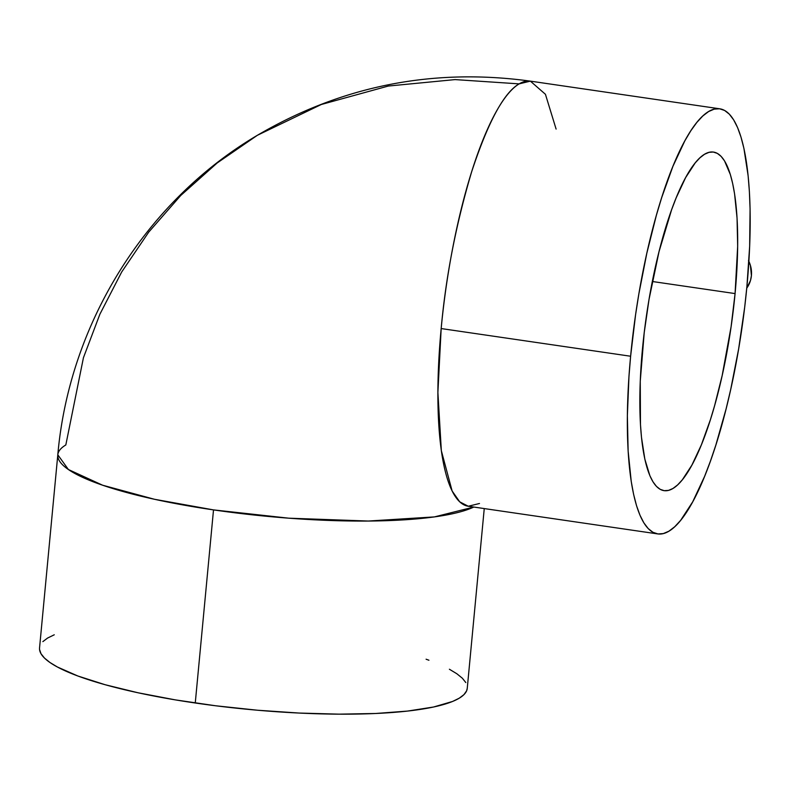 <?xml version="1.0" encoding="UTF-8"?>
<svg xmlns="http://www.w3.org/2000/svg" width="791" height="791" viewBox="0 0 791 791"><rect width="100%" height="100%" fill="white"/><g stroke="black" fill="none" stroke-linecap="round" stroke-linejoin="round"><path stroke-width="1.19" d="M441.17 328.562C445.867 276.326 456.061 223.972 471.752 171.479C488.235 121.676 504.035 92.478 519.153 83.876L455.082 79.594L388.272 86.051L321.334 104.491L257.362 135.301L321.334 104.491L388.272 86.051L455.082 79.594L519.153 83.876A214.806 53.57 98.3 0 0 441.17 328.562A214.806 53.57 98.3 0 0 468.272 506.24L459.729 501.85L452.126 490.993L441.338 450.692L437.888 392.484L441.17 328.562L630.615 356.237L441.17 328.562M57.802 454.805L68.392 469.518L102.603 485.209L154.482 499.279L213.511 509.898L288.764 518.184L368.309 521.042L434.388 516.909L473.809 507.051A214.806 41.557 -174.6 0 1 213.511 509.898A214.806 41.557 -174.6 0 1 57.802 454.805A214.806 41.557 -174.6 0 1 65.821 444.957L83.441 357.7L99.893 314.205L121.676 272.015L148.738 232.109L180.753 195.466L217.209 162.946L257.362 135.301C145.089 201.606 69.232 324.122 57.802 454.805L39.55 647.908A214.806 41.557 5.4 0 0 195.258 703.001L213.511 509.898L195.258 703.001A214.806 41.557 5.4 0 0 467.254 688.338L484.25 508.573M479.484 503.501L468.272 506.24L657.707 533.915A214.806 53.57 -81.7 0 1 630.615 356.237A214.806 53.57 -81.7 0 1 719.81 108.812A214.806 53.57 -81.7 0 1 746.912 286.49A214.806 53.57 -81.7 0 1 657.707 533.915M642.45 349.138A171.083 42.674 -81.7 0 1 713.492 152.07A171.083 42.674 -81.7 0 1 735.076 293.58L652.328 281.497L735.076 293.58L737.667 246.268L737.054 218.089L734.582 193.874L732.674 183.561L730.35 174.564L724.526 160.889L721.076 156.341L717.318 153.385L713.284 152.04L709.023 152.337L704.554 154.255L699.946 157.785L695.22 162.887L685.629 177.599L676.167 197.849L671.589 209.803L659.032 251.617L649.025 299.433L644.22 332.625L640.255 381.203L640.473 424.629L641.481 437.294L644.843 459.166L649.895 475.737L653 481.828L656.441 486.376L660.198 489.332L664.232 490.677L668.504 490.39L672.963 488.472L677.58 484.942L682.307 479.84L691.888 465.118L701.36 444.878L710.338 419.883L714.54 405.902L722.153 375.636L731.102 326.723L735.076 293.58A171.083 42.674 -81.7 0 1 664.035 490.647A171.083 42.674 -81.7 0 1 642.45 349.138M257.362 135.301C341.89 85.814 432.895 67.759 530.375 81.137A214.806 53.57 98.3 0 0 519.153 83.876L530.375 81.137L545.434 94.287L556.103 129.081M630.615 356.237L635.598 314.63L638.871 293.827L646.83 253.209L656.392 215.211L661.672 197.661L672.943 166.278L684.828 140.867L690.859 130.703L696.871 122.387L702.803 115.98L708.598 111.551L714.194 109.138L719.553 108.772L724.615 110.463L729.332 114.171L733.662 119.886L737.558 127.529L740.979 137.051L743.906 148.342L748.128 175.8L749.393 191.699L750.076 208.844L749.66 246.228L746.912 286.49L744.687 307.215L738.646 348.89L730.696 389.508L726.089 408.927L715.855 445.056L710.318 461.42L704.573 476.439L692.689 501.86L680.655 520.34L674.723 526.747L668.929 531.176L663.323 533.579L657.964 533.945L652.901 532.264L648.185 528.546L643.854 522.841L639.968 515.188L636.537 505.676L633.621 494.385L631.228 481.422L628.133 451.018L627.362 415.641L628.954 376.635L630.615 356.237M467.263 688.289L466.631 690.81L463.941 694.627L459.235 698.196L452.551 701.469L433.498 707.025L407.523 711.079L375.626 713.492L339.032 714.154L299.156 713.057L257.51 710.229L215.716 705.78L175.365 699.887L138.01 692.768L105.094 684.709L77.874 676.008L57.407 667.001L49.952 662.502L44.464 658.043L40.984 653.692L39.55 649.47M42.862 641.62L47.569 638.06L54.263 634.787M426.092 659.21L428.93 660.238M449.407 669.245L456.852 673.754L462.34 678.203L465.82 682.554M748.484 260.565L750.412 265.4L751.42 275.634L750.451 280.627L746.744 288.161A26.617 25.253 -121 0 0 748.879 261.366M530.375 81.137L719.81 108.812"/></g></svg>

